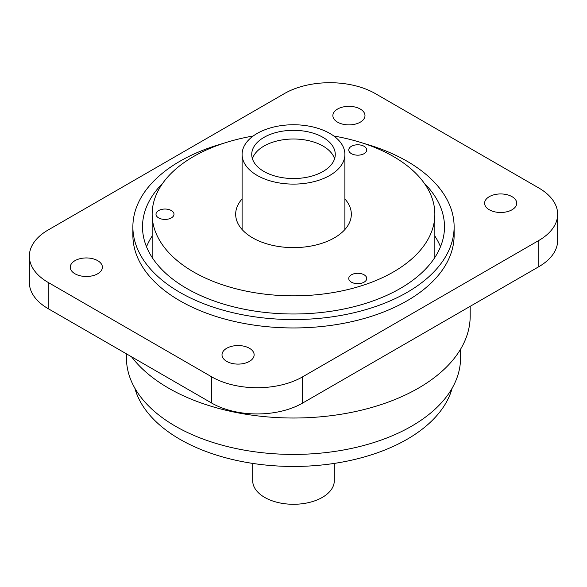 <?xml version="1.0" encoding="UTF-8"?>
<svg xmlns="http://www.w3.org/2000/svg" width="587" height="587" viewBox="0 0 587 587"><rect width="100%" height="100%" fill="white"/><g stroke="black" fill="none" stroke-linecap="round" stroke-linejoin="round"><path stroke-width="0.88" d="M48.171 229.972A64.247 37.091 0 0 0 29.35 256.203A64.247 37.091 0 0 0 48.171 282.435L211.724 376.861A64.247 37.091 0 0 0 302.584 376.861L538.829 240.465A64.247 37.091 0 0 0 557.65 214.233A64.247 37.091 0 0 0 538.829 188.001L375.276 93.575A64.247 37.091 0 0 0 284.416 93.575L48.171 229.972M557.65 214.233L557.65 240.465A64.247 37.091 180 0 1 538.829 266.696L302.584 403.086A64.247 37.091 180 0 1 211.724 403.086L48.171 308.659A64.247 37.091 180 0 1 29.35 282.435L29.35 256.203M512.025 196.66A16.062 9.275 0 0 0 494.525 194.649A16.062 9.275 0 0 0 484.605 203.219A16.062 9.275 0 0 0 489.309 209.772A16.062 9.275 0 0 0 506.816 211.782A16.062 9.275 0 0 0 516.729 203.219A16.062 9.275 0 0 0 512.025 196.66M360.286 109.05A16.062 9.275 0 0 0 342.779 107.039A16.062 9.275 0 0 0 332.866 115.61A16.062 9.275 0 0 0 337.569 122.169A16.062 9.275 0 0 0 355.076 124.18A16.062 9.275 0 0 0 364.989 115.61A16.062 9.275 0 0 0 360.286 109.05M97.691 260.657A16.062 9.275 0 0 0 80.184 258.654A16.062 9.275 0 0 0 70.271 267.217A16.062 9.275 0 0 0 74.975 273.777A16.062 9.275 0 0 0 92.475 275.787A16.062 9.275 0 0 0 102.395 267.217A16.062 9.275 0 0 0 97.691 260.657M460.553 349.236L460.553 357.975A167.053 96.444 180 0 1 293.5 454.419A167.053 96.444 180 0 1 126.447 357.975L126.447 353.858M440.485 246.76A150.991 87.169 0 0 0 434.85 236.047M152.15 236.047A150.991 87.169 0 0 0 146.515 246.76M162.746 183.232A150.991 87.169 0 0 0 142.509 226.824A150.991 87.169 0 0 0 186.732 288.466A150.991 87.169 0 0 0 351.283 307.361A150.991 87.169 0 0 0 444.491 226.824A150.991 87.169 0 0 0 424.254 183.232M223.06 143.477A160.625 92.739 0 0 0 132.875 226.824A160.625 92.739 0 0 0 179.923 292.399A160.625 92.739 0 0 0 354.966 312.504A160.625 92.739 0 0 0 454.125 226.824A160.625 92.739 0 0 0 363.94 143.477M132.875 226.824L132.875 235.218A160.625 92.739 0 0 0 179.923 300.793A160.625 92.739 0 0 0 354.966 320.898A160.625 92.739 0 0 0 454.125 235.218L454.125 226.824M226.714 361.387A16.062 9.275 0 0 0 244.221 363.397A16.062 9.275 0 0 0 254.134 354.827A16.062 9.275 0 0 0 249.431 348.267A16.062 9.275 0 0 0 231.924 346.257A16.062 9.275 0 0 0 222.011 354.827A16.062 9.275 0 0 0 226.714 361.387M131.561 356.808A176.687 102.013 0 0 0 329.593 415.867A176.687 102.013 0 0 0 470.187 316.004L470.187 306.326M134.827 388.139A160.625 92.739 0 0 0 293.5 466.452A160.625 92.739 0 0 0 452.173 388.139M242.101 198.942A57.827 33.386 0 0 0 235.673 214.233A57.827 33.386 0 0 0 243.422 230.926A57.827 33.386 0 0 0 308.469 246.481A57.827 33.386 0 0 0 351.327 214.233A57.827 33.386 0 0 0 344.899 198.942M253.195 136.015A141.35 81.608 0 0 0 152.15 214.233A141.35 81.608 0 0 0 171.088 255.037A141.35 81.608 0 0 0 330.085 293.06A141.35 81.608 0 0 0 434.85 214.233A141.35 81.608 0 0 0 333.805 136.015M434.835 257.495A141.35 81.608 0 0 0 434.85 256.203L434.85 214.233M152.15 214.233L152.15 256.203A141.35 81.608 0 0 0 152.165 257.495M349.962 281.078A8.996 5.195 180 0 1 348.759 278.48A8.996 5.195 180 0 1 355.421 273.469A8.996 5.195 180 0 1 365.54 275.89A8.996 5.195 180 0 1 366.743 278.48A8.996 5.195 180 0 1 360.08 283.499A8.996 5.195 180 0 1 349.962 281.078M157.213 216.83A8.996 5.195 180 0 1 156.003 214.233A8.996 5.195 180 0 1 162.672 209.214A8.996 5.195 180 0 1 172.791 211.636A8.996 5.195 180 0 1 173.994 214.233A8.996 5.195 180 0 1 167.324 219.252A8.996 5.195 180 0 1 157.213 216.83M349.962 152.583A8.996 5.195 180 0 1 348.759 149.986A8.996 5.195 180 0 1 355.421 144.967A8.996 5.195 180 0 1 365.54 147.388A8.996 5.195 180 0 1 366.743 149.986A8.996 5.195 180 0 1 360.08 154.997A8.996 5.195 180 0 1 349.962 152.583M318.367 173.803A41.765 24.111 0 0 0 335.265 154.432A41.765 24.111 0 0 0 293.5 130.321A41.765 24.111 0 0 0 251.735 154.432A41.765 24.111 0 0 0 274.716 175.961A41.765 24.111 0 0 0 318.367 173.803M324.105 178.272A51.399 29.673 0 0 0 344.899 154.432A51.399 29.673 0 0 0 316.62 127.922A51.399 29.673 0 0 0 262.895 130.585A51.399 29.673 0 0 0 242.101 154.432A51.399 29.673 0 0 0 270.38 180.935A51.399 29.673 0 0 0 324.105 178.272M344.899 154.432L344.899 227.873A51.399 29.673 180 0 1 344.811 229.627M242.189 229.627A51.399 29.673 180 0 1 242.101 227.873L242.101 154.432M252.417 158.776A41.765 24.111 180 0 1 313.282 141.885A41.765 24.111 180 0 1 334.583 158.776M334.297 463.407L334.297 480.731A40.797 23.553 180 0 1 293.5 504.284A40.797 23.553 180 0 1 252.703 480.731L252.703 463.407M48.171 282.435L48.171 308.659M538.829 266.696L538.829 240.465M302.584 376.861L302.584 403.086M211.724 403.086L211.724 376.861"/></g></svg>
